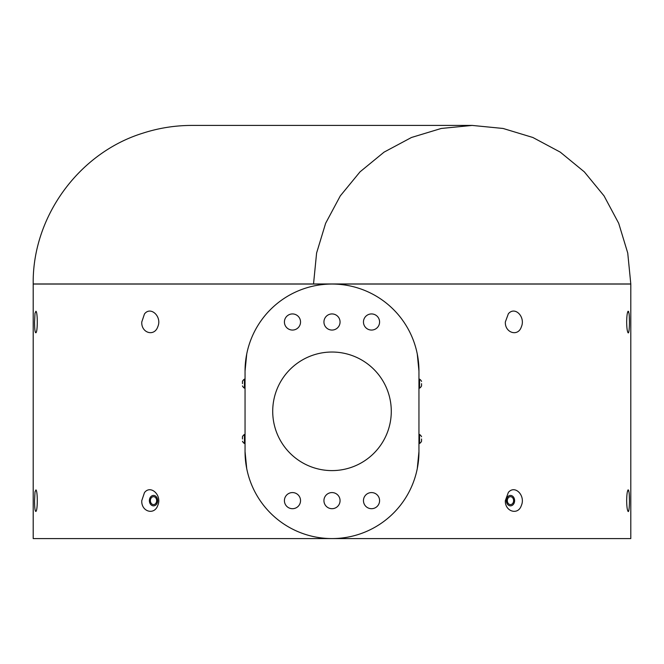<?xml version="1.0" encoding="UTF-8"?>
<svg xmlns="http://www.w3.org/2000/svg" width="664" height="664" viewBox="0 0 664 664"><rect width="100%" height="100%" fill="white"/><g stroke="black" fill="none" stroke-linecap="round" stroke-linejoin="round"><path stroke-width="1" d="M332 538.579L33.2 538.579L33.2 284.051L630.8 284.051L630.8 538.579L332 538.579M628.053 511.38C627.231 510.093 626.766 506.516 626.667 500.639C626.766 494.763 627.231 491.186 628.053 489.899L628.982 491.792C629.87 497.577 629.439 513.38 628.053 511.38L628.733 510.707M628.941 509.736L629.115 508.458M629.447 500.639L629.289 494.896M628.775 490.729L628.534 490.057M508.367 492.397C515.09 484.429 525.755 495.85 521.323 505.578C518.078 515.662 504.814 511.529 505.337 500.639L508.367 492.397M628.053 332.73C627.231 331.444 626.766 327.867 626.667 321.99C626.766 316.122 627.231 312.536 628.053 311.25L628.982 313.142C629.87 318.928 629.439 334.731 628.053 332.73L628.733 332.066M628.941 331.087L629.115 329.809M629.447 321.99L629.289 316.23M628.775 312.08L628.534 311.408M508.367 313.748C515.09 305.78 525.755 317.201 521.323 326.929C518.078 337.013 504.814 332.88 505.337 321.99L508.367 313.748M417.274 354.003L418.951 371.002A86.951 86.951 0 0 0 332 284.051A86.951 86.951 0 0 0 245.049 371.002L246.726 354.012M246.726 468.626L245.049 451.628A86.951 86.951 0 0 0 332 538.579A86.951 86.951 0 0 0 418.951 451.628L417.274 468.626M34.561 501.951L34.644 504.98M34.694 506.043L34.777 507.304M35.391 511.064L35.848 511.454M144.47 492.622C150.645 484.388 162.232 495.369 157.833 505.271C154.438 515.654 141.125 511.712 141.772 500.639L144.47 492.622M35.018 491.792L35.947 489.899C37.724 490.953 37.724 510.334 35.947 511.38C35.043 511.438 34.578 507.86 34.553 500.639L35.018 491.792M34.561 323.302L34.644 326.331M34.694 327.393L34.777 328.655M35.059 331.112L35.159 331.643M35.391 332.415L35.848 332.805M144.47 313.972C150.645 305.739 162.232 316.72 157.833 326.622C154.438 337.005 141.125 333.062 141.772 321.99L144.47 313.972M35.018 313.142L35.947 311.25C37.724 312.304 37.724 331.685 35.947 332.73C35.043 332.797 34.578 329.211 34.553 321.99L35.018 313.142M313.532 283.968L316.595 253.034L325.634 223.287L340.3 195.88L360.029 171.851L384.058 152.139L411.481 137.481L441.228 128.467L472.17 125.421L503.104 128.467L532.852 137.481L560.275 152.139L584.312 171.851L604.041 195.88L618.699 223.287L627.737 253.034L630.8 283.968L33.2 283.968C32.245 216.945 78.808 152.903 142.876 133.165C158.787 128.019 175.105 125.438 191.83 125.421L191.846 125.421M245.049 371.002L245.049 451.628M371.525 330.058A8.059 8.059 0 0 0 378.505 317.965A8.059 8.059 0 0 0 364.544 317.965A8.059 8.059 0 0 0 371.525 330.058M332 330.058A8.059 8.059 0 0 0 338.98 317.965A8.059 8.059 0 0 0 325.02 317.965A8.059 8.059 0 0 0 332 330.058M292.475 330.058A8.059 8.059 0 0 0 299.456 317.965A8.059 8.059 0 0 0 285.495 317.965A8.059 8.059 0 0 0 292.475 330.058M371.525 508.699A8.059 8.059 0 0 0 378.505 496.606A8.059 8.059 0 0 0 364.544 496.606A8.059 8.059 0 0 0 371.525 508.699M332 508.699A8.059 8.059 0 0 0 338.98 496.606A8.059 8.059 0 0 0 325.02 496.606A8.059 8.059 0 0 0 332 508.699M292.475 508.699A8.059 8.059 0 0 0 299.456 496.606A8.059 8.059 0 0 0 285.495 496.606A8.059 8.059 0 0 0 292.475 508.699M418.951 451.628L418.951 371.002M332 470.602A59.287 59.287 0 0 0 383.344 381.675A59.287 59.287 0 0 0 280.656 381.675A59.287 59.287 0 0 0 332 470.602M149.383 500.639A5.221 4.142 -90 0 0 155.592 505.155A5.221 4.142 -90 0 0 155.592 496.124A5.221 4.142 -90 0 0 149.383 500.639M150.388 500.639A3.951 3.137 -90 0 0 153.525 504.59A3.951 3.137 -90 0 0 156.662 500.639A3.951 3.137 -90 0 0 153.525 496.689A3.951 3.137 -90 0 0 150.388 500.639M506.341 500.639A5.221 4.142 90 0 0 512.55 505.155A5.221 4.142 90 0 0 512.55 496.124A5.221 4.142 90 0 0 506.341 500.639M507.337 500.639A3.951 3.137 90 0 0 510.475 504.59A3.951 3.137 90 0 0 513.612 500.639A3.951 3.137 90 0 0 510.475 496.689A3.951 3.137 90 0 0 507.337 500.639M245.049 388.158L244.443 388.158L244.443 379.144A5.295 5.295 0 0 0 242.443 381.393L242.443 382.066M242.443 383.651L242.443 381.393M245.049 443.486L244.443 443.486L244.443 434.48A5.295 5.295 0 0 0 242.443 436.729L242.443 437.402M242.443 438.979L242.443 436.729M418.951 434.48L419.557 434.48L419.557 443.486A5.295 5.295 0 0 0 421.557 441.236L421.557 440.564M418.951 443.486L419.557 443.486M421.557 438.979L421.557 441.236M418.951 379.144L419.557 379.144L419.557 388.158A5.295 5.295 0 0 0 421.557 385.9L421.557 385.228M418.951 388.158L419.557 388.158M421.557 383.651L421.557 385.9M472.17 125.421L191.83 125.421L472.17 125.421M245.049 379.144L244.443 379.144M242.443 385.9A5.295 5.295 0 0 0 244.443 388.158M245.049 434.48L244.443 434.48M242.443 441.236A5.295 5.295 0 0 0 244.443 443.486M421.557 436.729A5.295 5.295 0 0 0 419.557 434.48M421.557 381.393A5.295 5.295 0 0 0 419.557 379.144"/></g></svg>
